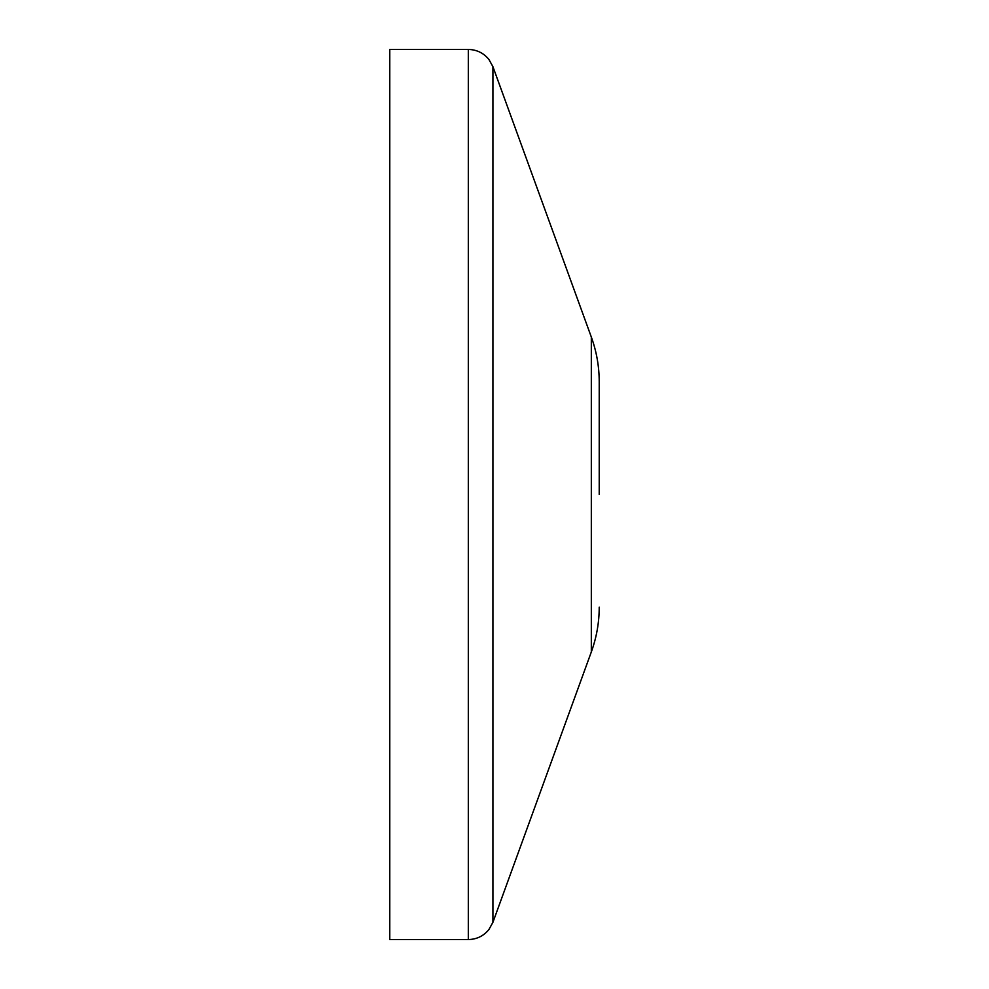 <?xml version="1.0" encoding="UTF-8"?>
<svg xmlns="http://www.w3.org/2000/svg" width="989" height="989" viewBox="0 0 989 989"><rect width="100%" height="100%" fill="white"/><g stroke="black" fill="none" stroke-linecap="round" stroke-linejoin="round"><path stroke-width="1.48" d="M599.223 494.5L599.223 381.803L599.223 494.5M389.777 494.5L389.777 49.45L468.316 49.45L468.316 939.55L389.777 939.55L389.777 494.5M591.323 337.039L492.918 66.671L492.918 922.329L591.323 651.961L591.323 337.039C596.565 351.503 599.198 366.424 599.223 381.803M492.918 66.671L488.9 59.439C483.559 52.961 476.71 49.635 468.316 49.45M492.918 922.329L488.9 929.561C483.559 936.039 476.71 939.365 468.316 939.55M591.323 651.961C596.565 637.497 599.198 622.576 599.223 607.197"/></g></svg>
